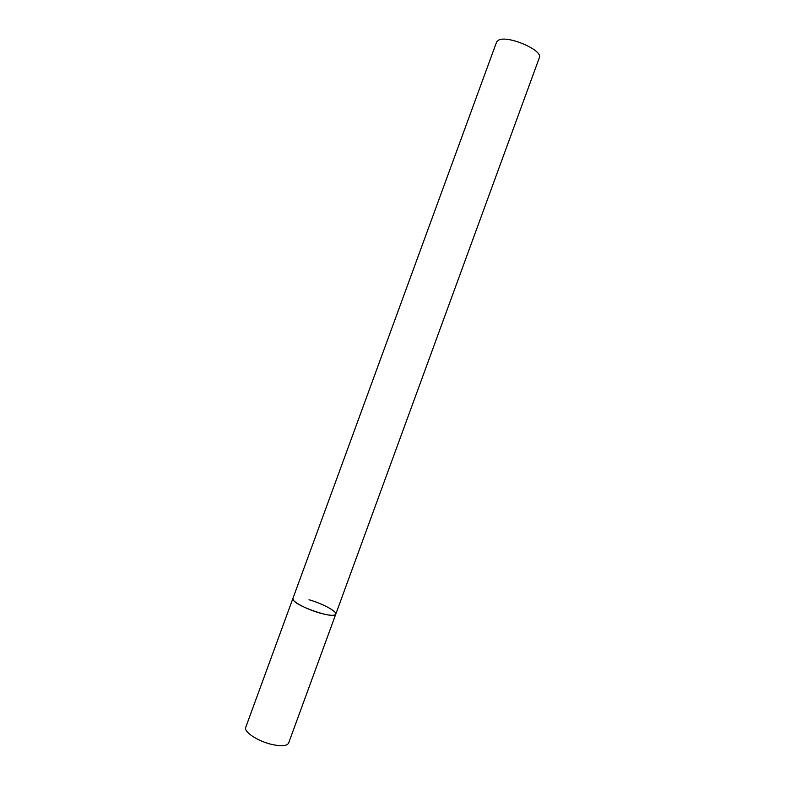 <?xml version="1.0" encoding="UTF-8"?>
<svg xmlns="http://www.w3.org/2000/svg" width="785" height="785" viewBox="0 0 785 785"><rect width="100%" height="100%" fill="white"/><g stroke="black" fill="none" stroke-linecap="round" stroke-linejoin="round"><path stroke-width="1.18" d="M309.015 599.75C322.458 603.557 337.197 611.446 335.754 614.204C334.557 615.999 329.268 615.617 319.897 613.056C306.13 609.209 291.304 601.153 292.884 598.523L293.423 600.221C297.76 607.06 335.342 619.434 335.754 614.204L288.615 743.071C286.976 746.074 281.373 746.535 271.816 744.445C257.804 741.236 243.497 731.757 245.715 727.371L496.591 42.047L498.406 40.231C507.238 34.766 543.524 50.328 539.344 57.697L335.754 614.204"/></g></svg>
